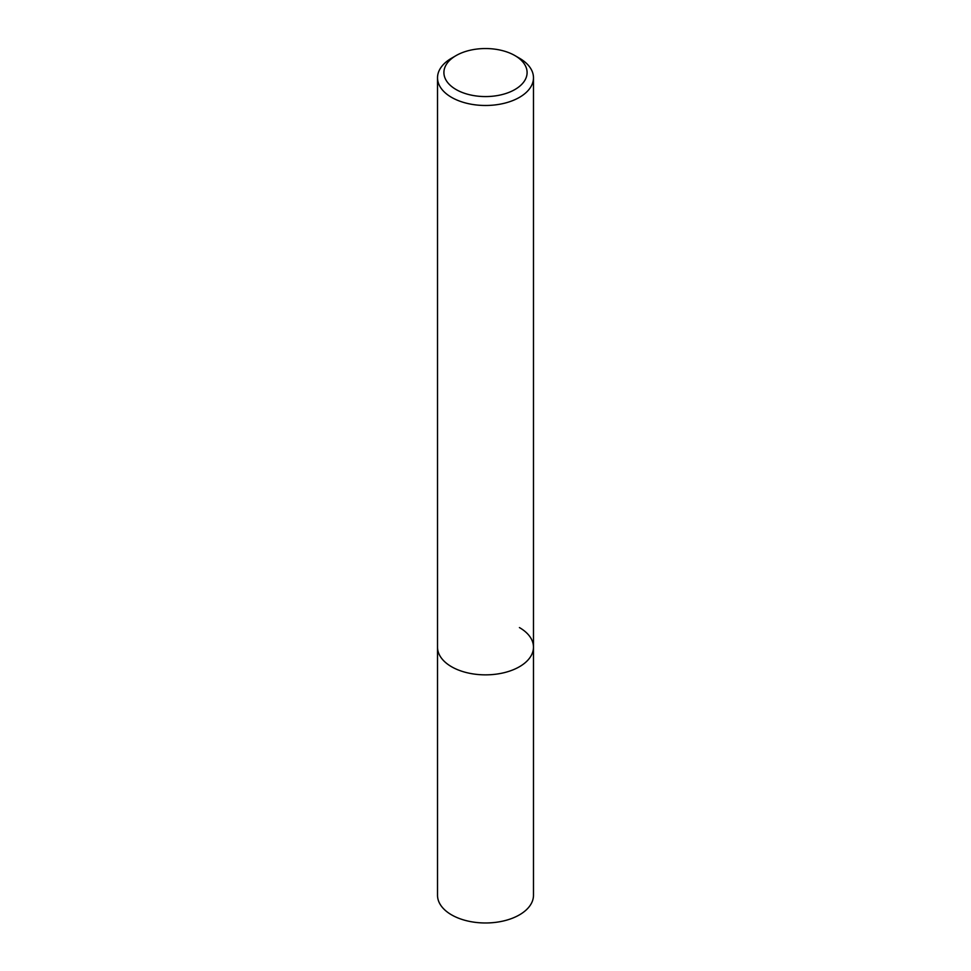 <?xml version="1.0" encoding="UTF-8"?>
<svg xmlns="http://www.w3.org/2000/svg" width="971" height="971" viewBox="0 0 971 971"><rect width="100%" height="100%" fill="white"/><g stroke="black" fill="none" stroke-linecap="round" stroke-linejoin="round"><path stroke-width="1.46" d="M456.091 55.578L451.576 58.199A47.98 27.698 0 0 0 437.52 77.777A47.98 27.698 0 0 0 451.576 97.367A47.98 27.698 0 0 0 503.864 103.375A47.98 27.698 0 0 0 533.48 77.777A47.98 27.698 0 0 0 519.424 58.199L514.909 55.578A41.583 24.008 180 0 1 514.909 89.538A41.583 24.008 180 0 1 456.091 89.538A41.583 24.008 180 0 1 456.091 55.578A41.583 24.008 180 0 1 514.909 55.578L519.424 58.199M519.424 627.569A47.98 27.698 180 0 1 533.48 647.159A47.98 27.698 180 0 1 503.864 672.745A47.98 27.698 180 0 1 451.576 666.749A47.98 27.698 180 0 1 437.52 647.159L437.52 895.274A47.98 27.698 0 0 0 451.576 914.864A47.98 27.698 0 0 0 503.864 920.872A47.98 27.698 0 0 0 533.48 895.274L533.48 647.159A47.98 27.698 180 0 1 503.864 672.745A47.98 27.698 180 0 1 451.576 666.749A47.98 27.698 180 0 1 437.52 647.159L437.52 77.777M533.48 77.777L533.48 647.159"/></g></svg>
